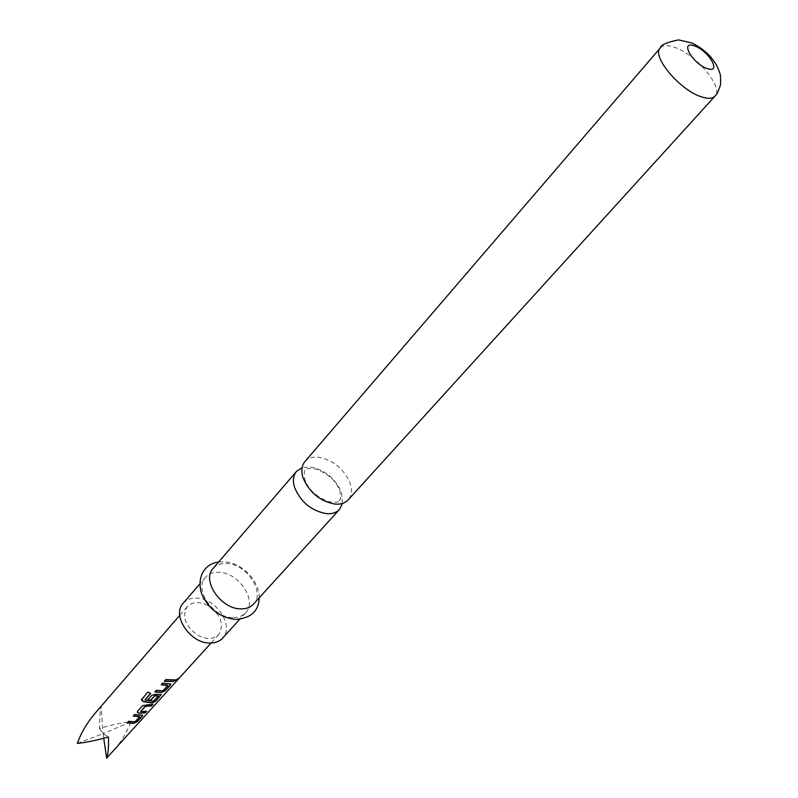 <?xml version="1.0" encoding="UTF-8"?>
<svg xmlns="http://www.w3.org/2000/svg" width="798" height="798" viewBox="0 0 798 798"><rect width="100%" height="100%" fill="white"/><g stroke="black" fill="none" stroke-linecap="round" stroke-linejoin="round"><path stroke-width="0.6" stroke-dasharray="3.99 2.99" d="M175.47 680.514L178.333 678.39M342.522 503.418L341.474 492.396C335.23 478.291 324.876 469.803 310.382 466.92L302.073 467.678M141.685 698.968L147.829 691.856L150.523 693.372M147.909 699.676L151.849 695.008L155.909 694.031L161.186 694.479M144.987 699.656L153.316 700.973L158.253 695.657M207.67 605.383C199.111 601.253 192.288 601.682 187.201 606.68C181.585 616.924 185.365 626.6 198.552 635.707C207.001 639.727 213.734 639.338 218.742 634.54C224.547 624.245 220.856 614.53 207.67 605.383M94.932 713.472L101.206 706.938C100.129 711.088 99.59 718.29 99.6 728.534C112.189 724.674 122.533 722.469 130.663 721.941C126.972 732.494 120.777 742.719 112.069 752.614M304.876 461.633C308.078 458.092 312.706 456.626 318.761 457.244C333.285 460.197 343.709 468.745 350.023 482.89C352.407 489.952 351.788 495.628 348.177 499.887M232.577 617.562C212.857 617.622 193.804 589.054 205.495 577.313C208.777 573.662 213.335 571.986 219.191 572.276C238.931 572.615 257.644 601.014 245.624 612.774C242.472 616.136 238.123 617.732 232.577 617.562M183.161 603.308C186.453 599.637 191.001 597.911 196.807 598.141C216.378 598.261 234.642 626.31 222.582 638.141M213.116 568.445C216.388 564.794 220.966 563.129 226.832 563.448C246.622 563.867 265.495 592.375 253.495 604.116M99.6 728.534L103.032 733.721L108.448 736.963M77.326 743.397L103.032 733.721L103.71 738.26M130.663 721.941L103.032 733.721L101.206 706.938M164.548 681.063L165.844 679.357L175.061 679.826M161.415 684.574L162.692 682.879L169.445 683.776M169.346 683.507L170.712 683.906M155.041 691.706L156.308 690.031L162.852 690.549L167.6 685.273M137.316 711.986L142.523 705.442L146.583 704.744M140.638 711.417L146.752 711.237M146.553 704.474L152.977 704.325M133.426 715.856L134.643 714.24L141.306 715.048M141.206 714.779L142.583 715.148M127.331 722.669L128.528 721.063L135.101 721.771M135.002 721.502L139.53 716.474M660.335 47.9C662.829 45.227 667.318 44.947 673.781 47.062C695.337 53.496 724.305 87.79 714.968 96.169M339.379 500.496L339.519 500.336C339.15 498.59 341.714 503.548 339.968 491.289C336.507 481.334 328.567 473.942 316.158 469.114C303.918 467.608 307.948 469.613 305.504 470.281L305.225 470.611C304.208 469.583 304.048 472.446 304.746 479.199C308.108 489.214 316.078 496.715 328.656 501.713C340.686 503.279 336.806 501.314 339.23 500.655L339.379 500.496M187.201 606.68L179.72 615.338M205.495 577.313L199.809 583.927M259.21 597.822C259.55 580.445 241.235 562.55 224.886 561.852L218.662 561.991M235.849 619.398L234.762 619.348M245.624 612.774L239.759 619.228M218.742 634.54L211.061 643.038"/><path stroke-width="1.2" d="M178.423 678.749L175.52 680.734L178.423 678.749M178.333 678.39L175.47 680.514M302.073 467.678L296.517 471.369C293.165 475.488 292.547 480.935 294.671 487.708C300.946 502.231 311.509 510.87 326.352 513.643C332.068 514.082 336.467 512.665 339.549 509.393L342.522 503.418M161.186 694.479L155.809 700.774L152.069 702.709L143.121 701.372L141.685 698.968M158.323 695.836L154.712 695.607L150.613 700.175L147.909 699.676M150.523 693.372L144.947 699.856M211.061 643.038L106.663 758.1C108.169 754.07 108.757 747.018 108.448 736.963C95.77 740.474 85.396 742.619 77.326 743.397C80.957 733.083 86.832 723.108 94.932 713.472L179.72 615.338M141.465 699.866L147.75 692.085L150.662 693.422L145.056 699.986L153.406 701.243L158.373 695.856L154.762 695.876L150.652 700.445L147.72 699.886L151.849 695.267L155.949 694.3L161.266 694.539L155.949 701.033L152.169 702.978L143.081 701.622L141.465 699.866M303.1 477.982C300.946 471.189 301.534 465.743 304.876 461.633L660.335 47.9C651.018 56.099 680.694 91.172 702.25 97.097C708.355 98.952 712.594 98.643 714.968 96.169L348.177 499.887C345.105 503.159 340.706 504.555 334.98 504.087C320.078 501.254 309.454 492.546 303.1 477.982M239.759 619.228L222.582 638.141C219.42 641.512 215.091 643.148 209.595 643.038C190.034 643.308 171.44 615.108 183.161 603.308L199.809 583.927M339.549 509.393L253.495 604.116C250.343 607.478 245.984 609.054 240.427 608.864C220.647 608.844 201.435 580.156 213.116 568.445L296.517 471.369M134.643 714.499L142.662 715.207L142.423 716.045L137.515 721.482L133.785 723.407L127.141 722.878L128.528 721.322L135.101 721.771L139.63 716.734L133.236 716.075L134.643 714.499M137.555 711.247L142.523 705.701L152.977 704.325L151.55 705.911L145.256 706.459L140.648 711.656L146.752 711.237L145.336 712.804L138.962 713.242L137.326 712.245L137.555 711.247M162.692 683.138L170.792 683.956L170.523 684.864L165.386 690.569L161.575 692.524L154.852 691.926L156.308 690.29L162.952 690.819L167.7 685.542L161.226 684.784L162.692 683.138M165.834 679.617L175.061 679.826L173.575 681.472L164.358 681.273L165.834 679.617M103.71 738.26L106.663 758.1M174.582 679.946L173.575 681.472M173.435 681.213L164.548 681.063M170.712 683.906L170.523 684.864M167.52 685.173L161.415 684.574M170.383 684.604L165.246 690.31L161.575 692.524M161.475 692.265L155.041 691.706M146.273 711.357L145.206 712.544L138.962 713.242M138.932 712.973L137.316 711.986M152.498 704.454L151.411 705.651L145.216 706.19L140.667 711.577M142.583 715.148L142.423 716.045M139.451 716.385L133.426 715.856M142.283 715.786L137.376 721.232L133.785 723.407M133.685 723.138L127.331 722.669M707.407 68.608C692.913 64.229 679.178 40.209 694.24 45.845C708.444 50.204 722.31 73.915 707.407 68.608M714.968 96.169C716.774 93.835 717.372 94.304 720.534 84.857C721.093 72.698 719.517 73.256 718.25 68.808C716.015 64.538 717.631 65.985 710.739 57.007C705.741 51.391 699.487 46.723 691.956 43.012L678.559 39.9C666.759 42.314 660.694 44.977 660.335 47.9M218.662 561.991C201.864 564.336 196.867 580.575 201.964 594.59C208.817 609.014 219.759 617.263 234.762 619.348M259.21 597.822C258.761 611.029 250.971 618.221 235.849 619.398"/></g></svg>
